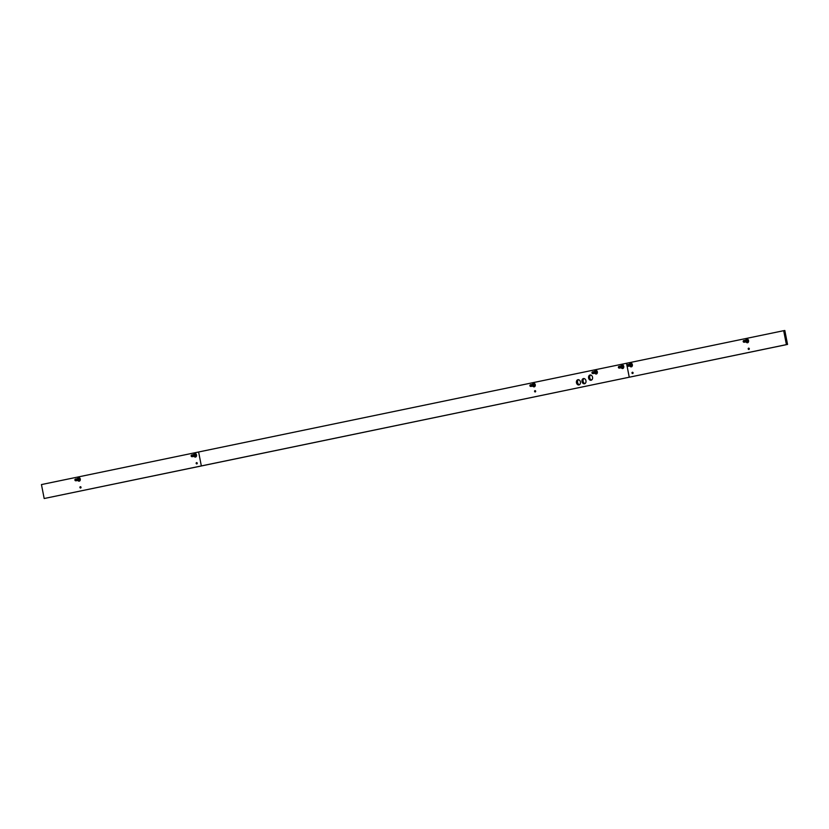 <?xml version="1.0" encoding="UTF-8"?>
<svg xmlns="http://www.w3.org/2000/svg" width="829" height="829" viewBox="0 0 829 829"><rect width="100%" height="100%" fill="white"/><g stroke="black" fill="none" stroke-linecap="round" stroke-linejoin="round"><path stroke-width="1.24" d="M79.594 478.54A0.746 0.57 79.7 0 1 79.625 479.981M77.822 479.525L77.097 478.779L77.874 479.514L77.273 480.551L77.822 479.525M75.657 479.038L76.216 480.54A0.891 0.674 79.7 0 0 76.361 480.095L75.563 479.058M75.677 480.727L76.216 479.825L75.501 479.069L74.983 480.074L75.677 480.727M78.506 479.442L79.273 480.188L79.874 479.152L79.107 478.406M76.506 480.685L77.097 479.659L76.423 478.893L77.149 479.649L76.537 480.685M79.822 479.162L79.097 478.416L79.822 479.162L79.242 480.188M75.232 480.032L75.967 480.779L76.548 479.763L75.874 478.996L76.6 479.753L75.957 480.789M79.097 480.219L79.646 479.193L78.973 478.437L79.698 479.193L79.097 480.219M77.511 479.587L76.9 480.613L77.46 479.597L76.734 478.841L77.511 479.587M78.009 479.494L77.284 478.737L78.061 479.483L77.408 480.519L78.009 479.494M77.066 480.582L77.646 479.556L76.962 478.799L77.688 479.556L77.066 480.582M78.921 480.25L79.511 479.224L78.776 478.468L79.46 479.235L78.91 480.25M75.449 480.727L76.216 480.54M76.195 478.934L76.962 479.68L76.32 480.716L76.91 479.69L76.185 478.944L76.91 479.69M78.734 480.281L79.283 479.266L78.6 478.499L79.325 479.255L78.734 480.281M76.786 479.722L76.185 480.747L76.734 479.722L76.009 478.975L76.786 479.722M79.149 479.286L78.506 480.323L79.097 479.297L78.372 478.54L79.149 479.286M77.284 479.628L76.548 478.872L77.325 479.618L76.682 480.654L77.284 479.628M78.227 478.571L78.962 479.317L78.361 480.354L78.921 479.328L78.237 478.571M75.128 479.338L75.512 479.203A0.767 0.58 93.5 0 1 75.988 479.576L74.931 479.804M74.931 480.084A0.756 0.57 79.7 0 1 76.061 479.846A0.756 0.57 79.7 0 1 74.931 480.084M78.786 479.359L78.144 480.395L78.734 479.359L78.009 478.613L78.786 479.359M76.123 479.442A0.767 0.58 93.5 0 1 75.802 480.685M76.361 480.095L75.76 480.768L75.107 480.354L75.76 480.768M77.864 478.634L78.6 479.39L78.009 480.416L78.558 479.4L77.874 478.634M77.833 480.447L78.423 479.421L77.677 478.665L78.372 479.431L77.812 480.447M75.501 479.069L74.983 480.074M77.636 480.478L78.185 479.463L77.46 478.706L78.237 479.452L77.646 480.478L76.921 479.732M195.82 454.447A0.746 0.57 79.7 0 1 195.841 455.877M194.048 455.432L193.312 454.675L194.09 455.422L193.489 456.447L194.048 455.432M191.872 454.934L192.442 456.447A0.891 0.674 79.7 0 0 192.577 456.002L191.779 454.966M192.587 455.691L191.862 454.945M191.903 456.634L192.432 455.722L191.717 454.976L191.198 455.981L191.903 456.634M195.489 456.085L196.048 455.069L195.375 454.302L196.1 455.059L195.509 456.085L194.732 455.339M192.722 456.592L193.323 455.567L192.587 454.81L193.364 455.556L192.763 456.582M191.447 455.94L192.193 456.686L192.774 455.66L192.048 454.914L192.825 455.649L192.173 456.686M195.312 456.126L195.862 455.1L195.136 454.344L195.913 455.09L195.323 456.116L194.597 455.37M193.727 455.484L193.126 456.52L193.685 455.494L192.95 454.748L193.727 455.484M194.224 455.401L193.499 454.644L194.276 455.39L193.634 456.427L194.224 455.401M193.281 456.489L193.862 455.463L193.136 454.706L193.913 455.453L193.281 456.489M195.136 456.157L195.685 455.131L195.002 454.375L195.737 455.121L195.126 456.157M191.623 456.613L192.442 456.447M192.546 456.624L193.136 455.598L192.442 454.831L193.188 455.587L192.546 456.624M195.499 455.162L194.919 456.188L195.551 455.162L194.774 454.416M192.359 456.655L192.95 455.629L192.224 454.872L193.002 455.618L192.411 456.644L191.686 455.898M195.364 455.194L194.774 456.219L195.323 455.204L194.587 454.447L195.364 455.194M193.996 455.473L194.763 456.219M193.499 455.525L192.774 454.779L193.551 455.525L192.908 456.561L193.499 455.525M194.452 454.479L195.136 455.235L194.556 456.261L195.188 455.225L194.452 454.479M191.344 455.245L191.748 455.111A0.767 0.58 93.5 0 1 192.214 455.484L191.147 455.701M191.157 455.991A0.756 0.57 79.7 0 1 192.276 455.753A0.756 0.57 79.7 0 1 191.157 455.991M195.002 455.256L194.359 456.292L194.96 455.266L194.224 454.51L195.002 455.256M192.338 455.349A0.767 0.58 93.5 0 1 192.027 456.582M192.577 456.002L191.986 456.665L191.333 456.261L191.986 456.665M194.079 454.541L194.825 455.287L194.214 456.323L194.774 455.297L194.1 454.541M194.587 455.328L193.862 454.582L194.587 455.328L194.007 456.354L194.639 455.328L193.872 454.572M191.717 454.976L191.198 455.981M194.463 455.359L193.82 456.396L194.411 455.37L193.685 454.613L194.463 455.359M192.908 455.67L193.644 456.427M534.581 384.21A0.746 0.57 79.7 0 1 534.601 385.64M532.249 386.221L532.798 385.195L532.073 384.438L532.85 385.184L532.259 386.21L531.534 385.464M530.633 384.708L531.192 386.21A0.891 0.674 79.7 0 0 531.337 385.765L530.539 384.729M530.653 386.397L531.192 385.485L530.477 384.739L529.959 385.744L530.653 386.397M534.259 385.848L534.809 384.832L534.073 384.076L534.85 384.822L534.249 385.858M531.482 386.355L532.073 385.33L531.399 384.563L532.125 385.319L531.482 386.355M530.208 385.703L530.943 386.449L531.534 385.423L530.809 384.666L531.576 385.412L530.933 386.449M534.083 385.889L534.674 384.853L533.928 384.107L534.622 384.863L534.063 385.889M532.487 385.257L531.845 386.293L532.436 385.257L531.71 384.511L532.487 385.257M532.985 385.164L532.259 384.407L533.037 385.153L532.394 386.19L532.985 385.164M532.042 386.252L532.622 385.226L531.907 384.469L532.674 385.216L532.063 386.252M533.897 385.92L534.436 384.894L533.762 384.138L534.487 384.894L533.886 385.92M530.425 386.397L531.192 386.21M534.436 384.894L533.71 384.148M531.296 386.387L531.897 385.361L531.213 384.594L531.938 385.35L531.296 386.387M533.71 385.951L534.311 384.925L533.565 384.169L534.259 384.936L533.7 385.951M531.762 385.381L531.151 386.418L531.71 385.392L530.985 384.635L531.762 385.381M534.125 384.957L533.534 385.982L534.073 384.967L533.348 384.21L534.125 384.957M532.436 385.257L531.71 384.511M532.259 385.298L531.524 384.542L532.301 385.288L531.71 386.314L532.259 385.298M533.202 384.241L533.938 384.988L533.348 386.013L533.897 384.998L533.213 384.231M530.177 384.957L530.508 384.874A0.767 0.58 93.5 0 1 530.964 385.247L529.907 385.464M529.907 385.754A0.756 0.57 79.7 0 1 531.037 385.516A0.756 0.57 79.7 0 1 529.907 385.754M533.762 385.019L533.161 386.055L533.71 385.029L532.985 384.273L533.762 385.019M531.099 385.112A0.767 0.58 93.5 0 1 530.778 386.355M531.337 385.765L530.736 386.438L530.094 386.024L530.736 386.438M532.84 384.304L533.575 385.06L532.933 386.096L533.534 385.06L532.85 384.304M532.809 386.117L533.348 385.102L532.674 384.335L533.399 385.091L532.788 386.117M530.477 384.739L529.959 385.744M533.213 385.122L532.57 386.159L533.171 385.133L532.436 384.376L533.213 385.122M596.652 371.34A0.746 0.57 79.7 0 1 596.673 372.781M594.88 372.325L594.144 371.568L594.921 372.314L594.279 373.351L594.88 372.325M592.704 371.838L593.263 373.34A0.891 0.674 79.7 0 0 593.409 372.895L592.611 371.858M592.725 373.527L593.263 372.615L592.548 371.869L592.03 372.874L592.725 373.527M596.331 372.977L596.88 371.962L596.144 371.205L596.921 371.952L596.32 372.988M593.554 373.485L594.144 372.459L593.471 371.693L594.196 372.449L593.554 373.485M592.279 372.832L593.015 373.578L593.605 372.553L592.922 371.796L593.647 372.553L593.004 373.589M596.155 373.019L596.745 371.983L596.01 371.237L596.693 371.993L596.134 373.019M594.559 372.387L593.916 373.423L594.507 372.387L593.782 371.641L594.559 372.387M595.056 372.294L594.331 371.537L595.108 372.283L594.517 373.309L595.056 372.294M594.134 373.382L594.694 372.356L594.02 371.599L594.745 372.345L594.155 373.382L593.377 372.635M595.968 373.05L596.517 372.024L595.833 371.268L596.559 372.024L595.958 373.05M592.455 373.506L593.263 373.34M593.367 373.516L593.968 372.49L593.284 371.724L594.01 372.48L593.367 373.516M595.792 373.081L596.383 372.055L595.636 371.299L596.331 372.066L595.771 373.081M593.833 372.511L593.222 373.547L593.782 372.522L593.056 371.775L593.833 372.511M596.196 372.086L595.605 373.112L596.144 372.097L595.419 371.34L596.196 372.086M594.507 372.387L593.782 371.641M594.331 372.428L593.605 371.672L594.383 372.418L593.782 373.444L594.331 372.428M595.274 371.371L596.02 372.117L595.409 373.154L595.968 372.128L595.253 371.371M592.248 372.086L592.58 372.003A0.767 0.58 93.5 0 1 593.036 372.376L591.979 372.594M591.979 372.884A0.756 0.57 79.7 0 1 593.108 372.646A0.756 0.57 79.7 0 1 591.979 372.884M595.833 372.148L595.232 373.185L595.782 372.159L595.056 371.413L595.833 372.148M593.17 372.242A0.767 0.58 93.5 0 1 592.849 373.485M593.409 372.895L592.818 373.568L592.165 373.154L592.818 373.568M594.911 371.433L595.647 372.19L595.004 373.226L595.605 372.19L594.921 371.433M594.88 373.247L595.419 372.231L594.745 371.465L595.471 372.221L594.87 373.247M592.548 371.869L592.03 372.874M595.284 372.252L594.642 373.288L595.243 372.262L594.507 371.506L595.284 372.252M623.066 365.858A0.746 0.57 79.7 0 1 623.087 367.299M621.294 366.853L620.558 366.097L621.335 366.843L620.734 367.869L621.294 366.853M619.118 366.356L619.677 367.858A0.891 0.674 79.7 0 0 619.823 367.413L619.025 366.387M619.139 368.045L619.677 367.143L618.962 366.387L618.444 367.402L619.139 368.045M622.745 367.506L623.294 366.491L622.61 365.724L623.335 366.48L622.734 367.506M619.968 368.014L620.558 366.978L619.833 366.231L620.61 366.978L620.009 368.003M618.693 367.351L619.429 368.107L620.019 367.081L619.418 368.107M622.569 367.537L623.107 366.522L622.434 365.755L623.159 366.511L622.569 367.537M620.33 367.941L620.921 366.915L620.196 366.159L620.973 366.905L620.382 367.931L619.657 367.185M621.47 366.812L620.745 366.066L621.522 366.812L620.88 367.848L621.47 366.812M620.527 367.91L621.108 366.884L620.434 366.117L621.159 366.874L620.527 367.91M622.382 367.568L622.973 366.542L622.247 365.786L622.931 366.553L622.372 367.568M618.911 368.055L619.677 367.858M619.781 368.045L620.382 367.019L619.698 366.252L620.424 367.009L619.781 368.045M622.206 367.599L622.745 366.584L622.071 365.827L622.797 366.573L622.206 367.599M619.325 366.325L620.061 367.071L619.336 366.314M620.247 367.04L619.636 368.066L620.196 367.05L619.47 366.294L620.247 367.04M622.61 366.615L621.968 367.651L622.558 366.615L621.833 365.869L622.61 366.615M622.558 366.615L621.833 365.869M620.745 366.946L620.009 366.2L620.786 366.936L620.144 367.972L620.745 366.946M621.688 365.89L622.434 366.646L621.833 367.672L622.382 366.656L621.698 365.89M618.973 366.522L618.994 366.522A0.767 0.58 93.5 0 1 619.45 366.905L618.393 367.123M618.393 367.402A0.756 0.57 79.7 0 1 619.522 367.174A0.756 0.57 79.7 0 1 618.393 367.402M622.247 366.677L621.605 367.713L622.196 366.687L621.47 365.931L622.247 366.677M619.584 366.77A0.767 0.58 93.5 0 1 619.263 368.003M619.823 367.413L619.232 368.086L618.579 367.672L619.232 368.086M621.325 365.962L622.061 366.708L621.47 367.734L622.019 366.719L621.335 365.952M621.294 367.765L621.885 366.739L621.108 365.993L621.833 366.75L621.284 367.775M618.962 366.387L618.444 367.402M621.698 366.77L621.097 367.807L621.657 366.781L620.921 366.035L621.698 366.77M585.958 380.749A2.663 2.021 -100.3 0 0 583.502 378.542A2.663 2.021 -100.3 0 0 581.999 381.568A2.663 2.021 -100.3 0 0 584.455 383.786A2.663 2.021 -100.3 0 0 585.958 380.749M592.548 377.205A2.663 2.021 -100.3 0 0 590.093 374.998A2.663 2.021 -100.3 0 0 588.59 378.024A2.663 2.021 -100.3 0 0 591.046 380.242A2.663 2.021 -100.3 0 0 592.548 377.205M532.829 386.107A1.845 1.399 -100.3 0 0 535.254 384.729A1.845 1.399 -100.3 0 0 532.519 384.366M534.56 391.402A0.746 0.57 -100.3 0 0 535.669 391.174A0.746 0.57 -100.3 0 0 534.56 391.402M594.901 373.237A1.845 1.399 -100.3 0 0 597.336 371.858A1.845 1.399 -100.3 0 0 594.59 371.496M621.315 367.765A1.845 1.399 -100.3 0 0 623.75 366.387A1.845 1.399 -100.3 0 0 621.004 366.014M580.414 381.9A2.663 2.021 -100.3 0 0 577.958 379.692A2.663 2.021 -100.3 0 0 576.456 382.718A2.663 2.021 -100.3 0 0 578.911 384.936A2.663 2.021 -100.3 0 0 580.414 381.9M783.674 330.688L626.517 363.268L629.252 377.216L201.343 465.929L198.608 451.992L626.517 363.268L629.252 377.216L787.55 344.429L784.814 330.481L783.674 330.688L786.41 344.626L202.483 465.732L44.186 498.519L41.45 484.571L198.608 451.992L201.343 465.929L44.186 498.519M590.683 374.998A2.663 2.021 -100.3 0 0 589.73 377.817A2.663 2.021 -100.3 0 0 591.595 380.024M623.107 367.527A0.974 0.746 -100.3 0 1 622.776 367.496A0.974 0.746 -100.3 0 0 623.657 366.418A0.974 0.746 -100.3 0 0 622.465 365.755A0.974 0.746 -100.3 0 1 622.766 365.61M584.093 378.542A2.663 2.021 -100.3 0 0 583.139 381.361A2.663 2.021 -100.3 0 0 585.005 383.568M534.27 383.951A0.974 0.746 -100.3 0 0 533.98 384.096A0.974 0.746 -100.3 0 1 535.171 384.77A0.974 0.746 -100.3 0 1 534.29 385.848A0.974 0.746 -100.3 0 0 534.632 385.879M596.362 372.977A0.974 0.746 -100.3 0 0 597.243 371.9A0.974 0.746 -100.3 0 0 596.072 371.226A0.974 0.746 -100.3 0 1 596.341 371.081M578.549 379.692A2.663 2.021 -100.3 0 0 577.595 382.511A2.663 2.021 -100.3 0 0 579.461 384.718M77.853 480.437A1.845 1.399 -100.3 0 0 80.278 479.069A1.845 1.399 -100.3 0 0 77.543 478.696M194.079 456.344A1.845 1.399 -100.3 0 0 196.504 454.966A1.845 1.399 -100.3 0 0 193.758 454.603M81.035 487.255A0.746 0.57 -100.3 0 0 79.926 487.483A0.746 0.57 -100.3 0 0 81.035 487.255M197.261 463.152A0.746 0.57 -100.3 0 0 196.152 463.38A0.746 0.57 -100.3 0 0 197.261 463.152M79.335 480.167A0.974 0.746 -100.3 0 0 80.195 479.1A0.974 0.746 -100.3 0 0 79.004 478.426A0.974 0.746 -100.3 0 1 79.304 478.281M195.52 454.188A0.974 0.746 -100.3 0 0 195.24 454.333A0.974 0.746 -100.3 0 1 196.411 454.997A0.974 0.746 -100.3 0 1 195.551 456.074A0.974 0.746 -100.3 0 0 195.862 456.116M631.646 364.086A0.746 0.57 79.7 0 1 631.667 365.516M629.874 365.071L629.149 364.314L629.926 365.061L629.325 366.086L629.874 365.071M627.698 364.573L628.268 366.076A0.891 0.674 79.7 0 0 628.403 365.641L627.615 364.605M628.413 365.33L627.688 364.584M627.729 366.273L628.258 365.361L627.553 364.615L627.025 365.62L627.729 366.273M631.335 365.724L631.926 364.698L631.18 363.952L631.874 364.708L631.315 365.724M628.548 366.231L629.149 365.206L628.465 364.439L629.19 365.195L628.548 366.231M627.284 365.579L628.019 366.325L628.6 365.299L627.926 364.542L628.651 365.288L628.04 366.325M631.149 365.755L631.698 364.739L630.962 363.983L631.739 364.729L631.138 365.765M629.553 365.123L628.962 366.149L629.512 365.133L628.776 364.387L629.553 365.123M630.05 365.04L629.325 364.283L630.102 365.029L629.46 366.066L630.05 365.04M629.138 366.128L629.688 365.102L628.962 364.345L629.739 365.092L629.149 366.117L628.423 365.371M630.973 365.796L631.563 364.76L630.817 364.014L631.511 364.77L630.952 365.796M627.491 366.273L628.268 366.076M628.372 366.263L628.962 365.237L628.237 364.48L629.014 365.226L628.403 366.252M630.786 365.827L631.325 364.801L630.651 364.045L631.377 364.801L630.776 365.827M628.227 366.283L628.786 365.268L628.05 364.511L628.828 365.257L628.237 366.283L627.512 365.537M631.325 364.801L630.6 364.055M631.201 364.833L630.548 365.869L631.149 364.843L630.423 364.086L631.201 364.833M629.325 365.164L628.6 364.418L629.377 365.164L628.734 366.2L629.325 365.164L628.6 364.418M630.278 364.107L631.014 364.864L630.423 365.89L630.962 364.874L630.289 364.107M627.17 364.884L627.563 364.75A0.767 0.58 93.5 0 1 628.04 365.123L626.973 365.34M626.983 365.63A0.756 0.57 79.7 0 1 628.102 365.392A0.756 0.57 79.7 0 1 626.983 365.63M630.828 364.895L630.185 365.931L630.786 364.905L630.05 364.149L630.828 364.895M628.164 364.988A0.767 0.58 93.5 0 1 627.854 366.221M628.403 365.641L627.812 366.304L627.159 365.9L627.812 366.304M629.916 364.18L630.651 364.926L630.061 365.952L630.6 364.936L629.926 364.18M629.874 365.993L630.465 364.957L629.729 364.211L630.423 364.967L629.864 365.993A1.845 1.399 79.7 0 0 632.33 364.605A1.845 1.399 79.7 0 0 629.584 364.242L630.289 364.998L629.698 366.024L630.237 365.009L629.563 364.242M627.553 364.615L627.025 365.62M747.872 339.983A0.746 0.57 79.7 0 1 747.893 341.424M746.09 340.978L745.364 340.222L746.141 340.968L745.551 341.994L746.09 340.978M744.639 341.237L743.914 340.481L744.483 341.983A0.891 0.674 79.7 0 0 744.629 341.538L744.639 341.237M743.945 342.17L744.483 341.268L743.768 340.512L743.25 341.517L743.945 342.17M744.67 341.113A0.767 0.58 93.5 0 1 744.67 341.548L744.027 342.211L743.385 341.797L744.027 342.211M747.551 341.631L748.141 340.605L747.416 339.849L748.141 340.605L747.54 341.631M744.774 342.128L745.364 341.102L744.691 340.346L745.416 341.092L744.774 342.128M743.499 341.475L744.235 342.232L744.815 341.206L744.141 340.439L744.867 341.196L744.224 342.232M747.375 341.662L747.913 340.646L747.24 339.88L747.965 340.636L747.375 341.662M745.779 341.03L745.188 342.056L745.727 341.04L745.002 340.284L745.779 341.03M746.276 340.937L745.551 340.191L746.328 340.926L745.685 341.973L746.276 340.937M745.333 342.035L745.913 341.009L745.23 340.242L745.965 340.999L745.333 342.035M747.188 341.693L747.779 340.667L747.043 339.921L747.727 340.678L747.178 341.693M743.717 342.18L744.483 341.983M744.587 342.17L745.188 341.133L744.504 340.377L745.23 341.133L744.587 342.17M747.002 341.724L747.551 340.709L746.877 339.942L747.603 340.698L747.002 341.724M745.053 341.165L744.411 342.201L745.002 341.175L744.276 340.418L745.053 341.165M747.416 340.729L746.774 341.766L747.364 340.74L746.639 339.994L747.416 340.729M745.551 341.071L744.815 340.315L745.592 341.061L744.95 342.097L745.551 341.071M746.494 340.014L747.23 340.771L746.639 341.797L747.188 340.771L746.504 340.014M743.395 340.781L743.779 340.646A0.767 0.58 93.5 0 1 744.255 341.02L743.198 341.247M743.198 341.527A0.756 0.57 79.7 0 1 744.328 341.299A0.756 0.57 79.7 0 1 743.198 341.527M747.053 340.802L746.411 341.838L747.002 340.812L746.276 340.056L747.053 340.802M744.39 340.885A0.767 0.58 93.5 0 1 744.069 342.128M746.131 340.077L746.867 340.833L746.276 341.859L746.825 340.843L746.141 340.077M746.1 341.89L746.691 340.864L745.955 340.118L746.639 340.874L746.079 341.89A1.845 1.399 79.7 0 0 748.546 340.512A1.845 1.399 79.7 0 0 745.81 340.139L746.504 340.895L745.913 341.921L746.463 340.906L745.779 340.149M743.768 340.512L743.25 341.517M787.55 344.429L786.41 344.626M747.561 339.735A0.974 0.746 79.7 0 0 747.271 339.88A0.974 0.746 79.7 0 1 748.463 340.543A0.974 0.746 79.7 0 1 747.582 341.621A0.974 0.746 79.7 0 0 747.924 341.652M631.978 373.019A0.746 0.57 79.7 0 1 633.087 372.791A0.746 0.57 79.7 0 1 631.978 373.019M631.045 363.972A0.974 0.746 79.7 0 1 632.237 364.636A0.974 0.746 79.7 0 1 631.366 365.713A0.974 0.746 79.7 0 0 631.698 365.744M748.193 348.926A0.746 0.57 79.7 0 1 749.302 348.698A0.746 0.57 79.7 0 1 748.193 348.926"/></g></svg>
